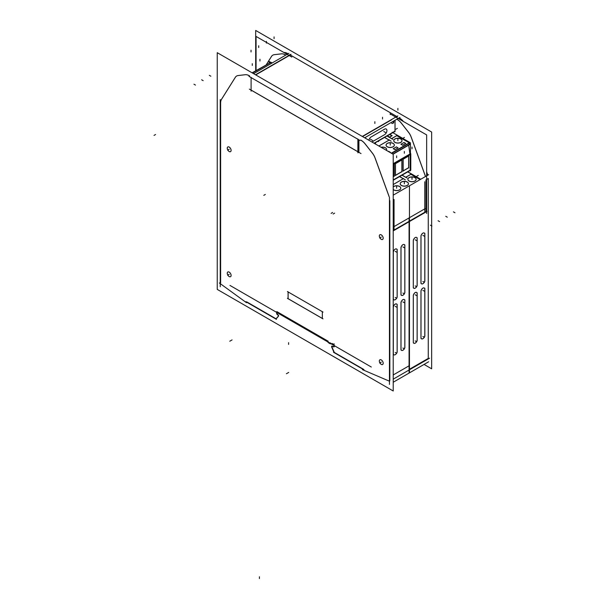 <?xml version="1.0" encoding="UTF-8"?>
<svg xmlns="http://www.w3.org/2000/svg" width="609" height="609" viewBox="0 0 609 609"><rect width="100%" height="100%" fill="white"/><g stroke="black" fill="none" stroke-linecap="round" stroke-linejoin="round"><path stroke-width="0.91" d="M396.824 116.494L290.272 54.97L255.734 74.915L290.272 54.97L396.824 116.494M288.087 53.767L287.676 53.531A10.863 6.273 -120 0 0 283.893 52.496A10.863 6.273 -120 0 1 287.676 53.531L286.679 54.102L288.087 53.767M426.65 179.442L428.264 178.506L428.264 358.404L409.454 369.26L428.264 358.404L428.264 178.506L426.65 179.442L428.31 178.483M427.792 175.179A10.863 6.273 -120 0 0 427.625 174.593A10.863 6.273 -120 0 1 427.792 175.179M426.65 171.852L427.366 173.824L426.65 171.852M403.432 121.511A10.863 6.273 -120 0 0 399.656 118.176L399.146 117.887L399.656 118.176L398.659 118.755L399.656 118.176A10.863 6.273 -120 0 1 403.432 121.511M394.754 131.278L374.055 143.229L394.754 131.278M391.678 119.729L364.03 135.693L391.678 119.729M362.522 136.568L364.03 135.693L362.522 136.568M425.957 211.589L425.957 179.838L425.957 211.589L409.454 221.12L425.957 211.589M425.493 176.511A10.863 6.273 -120 0 0 425.318 175.925A10.863 6.273 -120 0 1 425.493 176.511M411.242 137.17L425.059 175.156L411.242 137.17M410.953 136.416A10.863 6.273 -120 0 0 408.418 132.1L401.308 123.064A10.863 6.273 -120 0 0 397.35 119.509L396.847 119.219L397.35 119.509A10.863 6.273 -120 0 1 401.308 123.064L408.418 132.1A10.863 6.273 -120 0 1 410.953 136.416M395.043 120.255L395.043 131.445L395.043 120.255M410.938 174.319L420.119 179.617L410.938 174.319L405.807 177.28L410.938 174.319M399.55 176.61L403.227 178.734L399.55 176.61M402.009 175.194L405.647 177.295L402.009 175.194M393.224 184.542L403.561 178.536M400.775 188.189A4.126 2.383 0 0 0 399.573 186.552A4.126 2.383 0 0 1 399.573 189.924A4.126 2.383 0 0 1 393.734 189.924A4.126 2.383 0 0 1 393.224 189.566A4.126 2.383 0 0 0 393.734 189.924A4.126 2.383 0 0 0 398.233 190.442A4.126 2.383 0 0 0 400.775 188.242M399.573 186.552A4.126 2.383 0 0 0 393.224 186.91A4.126 2.383 0 0 1 399.573 186.552M400.204 183.804A4.126 2.383 0 0 0 401.415 185.494A4.126 2.383 0 0 0 405.914 186.004A4.126 2.383 0 0 0 408.456 183.804M408.456 183.751A4.126 2.383 0 0 0 407.254 182.121A4.126 2.383 0 0 0 402.793 181.596A4.126 2.383 0 0 0 400.204 183.751M407.885 179.373A4.126 2.383 0 0 0 409.096 181.056A4.126 2.383 0 0 0 413.595 181.573A4.126 2.383 0 0 0 416.137 179.373M416.137 179.32A4.126 2.383 0 0 0 414.927 177.683A4.126 2.383 0 0 0 410.474 177.158A4.126 2.383 0 0 0 407.885 179.32M393.224 230.499L409.073 221.349L393.224 230.499M424.26 288.004A2.718 1.568 120 0 1 424.808 289.237A2.718 1.568 120 0 0 422.89 288.126A2.718 1.568 120 0 0 420.971 291.452L420.971 337.569A2.718 1.568 120 0 0 421.527 338.81A2.718 1.568 120 0 0 423.62 338.086A2.718 1.568 120 0 0 424.808 335.353A2.718 1.568 120 0 1 422.89 338.68A2.718 1.568 120 0 1 420.971 337.569L420.971 291.452A2.718 1.568 120 0 1 422.151 288.719A2.718 1.568 120 0 1 424.245 287.988M424.808 335.216L424.808 289.374L424.808 335.216M413.328 296.043A2.718 1.568 -60 0 1 414.455 293.233A2.718 1.568 -60 0 1 416.602 292.449A2.718 1.568 120 0 1 417.127 293.667A2.718 1.568 120 0 0 415.209 292.556A2.718 1.568 120 0 0 413.29 295.883L413.29 341.999A2.718 1.568 120 0 0 413.846 343.248A2.718 1.568 120 0 0 415.939 342.517A2.718 1.568 120 0 0 417.127 339.784A2.718 1.568 120 0 1 415.209 343.111A2.718 1.568 120 0 1 413.29 341.999L413.29 295.883A2.718 1.568 120 0 1 414.47 293.15A2.718 1.568 120 0 1 416.564 292.427M417.127 339.647L417.127 293.812L417.127 339.647M420.971 236.467L420.971 282.584A2.718 1.568 120 0 0 421.527 283.824A2.718 1.568 120 0 0 423.62 283.101A2.718 1.568 120 0 0 424.808 280.368A2.718 1.568 120 0 1 422.89 283.687A2.718 1.568 120 0 1 420.971 282.584L420.971 236.467A2.718 1.568 120 0 1 422.151 233.734A2.718 1.568 120 0 1 424.245 233.003A2.718 1.568 120 0 1 424.808 234.252A2.718 1.568 120 0 0 422.89 233.14A2.718 1.568 120 0 0 420.971 236.467M424.808 280.231L424.808 234.389L424.808 280.231M416.586 237.449A2.718 1.568 120 0 1 417.127 238.682A2.718 1.568 120 0 0 415.209 237.571A2.718 1.568 120 0 0 413.29 240.898L413.29 287.014A2.718 1.568 120 0 0 413.846 288.263A2.718 1.568 120 0 0 415.939 287.532A2.718 1.568 120 0 0 417.127 284.799A2.718 1.568 120 0 1 415.209 288.126A2.718 1.568 120 0 1 413.29 287.014L413.29 240.898A2.718 1.568 120 0 1 414.47 238.165A2.718 1.568 120 0 1 416.564 237.441M417.127 284.662L417.127 238.827L417.127 284.662M331.943 343.407L334.09 344.648L331.943 343.407M329.804 342.684A5.237 3.022 -120 0 0 330.71 343.171A5.237 3.022 -120 0 1 329.804 342.684M276.92 311.641L328.228 341.268L276.92 311.641M266.392 64.584L271.477 56.477A10.863 6.273 -120 0 1 272.824 55.145A10.863 6.273 -120 0 1 274.157 54.688A10.863 6.273 -120 0 0 271.477 56.477L266.392 64.584M274.301 54.673L281.411 53.843L274.301 54.673M285.37 54.856A10.863 6.273 -120 0 0 281.548 53.828A10.863 6.273 -120 0 1 285.37 54.856L285.781 55.099L285.37 54.856M357.886 151.71L251.547 90.315L357.886 151.71M409.073 221.752L409.073 369.488L409.073 221.752M389.836 200.704L389.836 380.595L389.836 200.704M396.588 303.99A2.718 1.568 120 0 1 397.137 305.223A2.718 1.568 120 0 0 395.218 304.112A2.718 1.568 120 0 0 393.292 307.438L393.292 353.555A2.718 1.568 120 0 0 393.856 354.796A2.718 1.568 120 0 0 395.949 354.073A2.718 1.568 120 0 0 397.137 351.34A2.718 1.568 120 0 1 395.218 354.659A2.718 1.568 120 0 1 393.292 353.555L393.292 307.438A2.718 1.568 120 0 1 394.48 304.706A2.718 1.568 120 0 1 396.573 303.975M397.137 351.203L397.137 305.36L397.137 351.203M400.973 303L400.973 349.117A2.718 1.568 120 0 0 401.537 350.365A2.718 1.568 120 0 0 403.63 349.635A2.718 1.568 120 0 0 404.818 346.902A2.718 1.568 120 0 1 402.899 350.228A2.718 1.568 120 0 1 400.973 349.117L400.973 303A2.718 1.568 120 0 1 402.161 300.267A2.718 1.568 120 0 1 404.254 299.544A2.718 1.568 120 0 1 404.818 300.785A2.718 1.568 120 0 0 402.899 299.674A2.718 1.568 120 0 0 400.973 303M404.818 346.765L404.818 300.93L404.818 346.765M393.292 252.453L393.292 298.57A2.718 1.568 120 0 0 393.856 299.811A2.718 1.568 120 0 0 395.949 299.08A2.718 1.568 120 0 0 397.137 296.355A2.718 1.568 120 0 1 395.218 299.674A2.718 1.568 120 0 1 393.292 298.57L393.292 252.453A2.718 1.568 120 0 1 394.48 249.72A2.718 1.568 120 0 1 396.573 248.99A2.718 1.568 120 0 1 397.137 250.23A2.718 1.568 120 0 0 395.218 249.127A2.718 1.568 120 0 0 393.292 252.453M397.137 296.218L397.137 250.375L397.137 296.218M400.973 248.015L400.973 294.132A2.718 1.568 120 0 0 401.537 295.38A2.718 1.568 120 0 0 403.63 294.649A2.718 1.568 120 0 0 404.818 291.917A2.718 1.568 120 0 1 402.899 295.243A2.718 1.568 120 0 1 400.973 294.132L400.973 248.015A2.718 1.568 120 0 1 402.161 245.282A2.718 1.568 120 0 1 404.254 244.559A2.718 1.568 120 0 1 404.818 245.8A2.718 1.568 120 0 0 402.899 244.689A2.718 1.568 120 0 0 400.973 248.015M401.019 294.01A2.718 1.568 -60 0 0 401.575 295.395A2.718 1.568 -60 0 0 403.721 294.611A2.718 1.568 -60 0 0 404.848 291.802L404.818 245.945A2.718 1.568 -60 0 0 404.292 244.574A2.718 1.568 -60 0 0 402.146 245.366A2.718 1.568 -60 0 0 401.019 248.175M221.524 99.358L235.333 77.335A10.863 6.273 60 0 1 238.012 75.546A10.863 6.273 60 0 0 236.688 76.011A10.863 6.273 60 0 0 235.333 77.335L221.524 99.358A10.863 6.273 60 0 0 220.625 103.005L220.625 282.896L220.625 103.005A10.863 6.273 60 0 1 221.524 99.358A10.863 6.273 -120 0 0 220.58 103.119M245.282 74.701L238.165 75.531L245.282 74.701M245.419 74.686A10.863 6.273 60 0 1 249.241 75.714L249.652 75.958L249.241 75.714A10.863 6.273 60 0 0 245.419 74.686M358.914 139.834L358.914 152.303L358.914 139.834M360.718 140.078L361.221 140.367A10.863 6.273 60 0 1 365.179 143.922L372.297 152.973A10.863 6.273 60 0 1 374.832 157.289A10.863 6.273 60 0 0 372.297 152.973L365.179 143.922A10.863 6.273 60 0 0 361.221 140.367L360.718 140.078M388.938 196.022L375.129 158.043L388.938 196.022M363.725 369.419L334.326 352.444L331.913 346.94L334.326 352.444L363.725 369.419M331.913 346.27L331.913 346.94L331.913 346.27M334.212 346.78L331.913 346.049L334.067 346.803M334.326 346.529L334.326 345.668L334.326 346.529M276.92 312.531L277.232 314.183L276.92 312.531M278.534 315.234L277.232 314.183L278.534 315.234M278.549 316.101L278.549 315.279L278.549 316.101M276.136 318.85L278.519 316.17L276.136 318.85M276.052 318.804L246.736 301.874L276.052 318.804M231.116 150.393A2.718 1.568 -120 0 0 229.928 147.66A2.718 1.568 -120 0 0 227.835 146.929A2.718 1.568 -120 0 0 227.271 148.177A2.718 1.568 -120 0 0 228.451 150.903A2.718 1.568 -120 0 0 230.545 151.641A2.718 1.568 -120 0 0 231.116 150.393A2.718 1.568 -120 0 0 229.197 147.066A2.718 1.568 -120 0 0 227.271 148.177A2.718 1.568 -120 0 0 229.197 151.496A2.718 1.568 -120 0 0 231.116 150.393M231.116 275.443A2.718 1.568 -120 0 0 229.928 272.71A2.718 1.568 -120 0 0 227.835 271.979A2.718 1.568 -120 0 0 227.271 273.22A2.718 1.568 -120 0 0 228.451 275.946A2.718 1.568 -120 0 0 230.545 276.692A2.718 1.568 -120 0 0 231.116 275.443A2.718 1.568 -120 0 0 229.197 272.116A2.718 1.568 -120 0 0 227.271 273.22A2.718 1.568 -120 0 0 229.197 276.547A2.718 1.568 -120 0 0 231.116 275.443M382.627 239.436A2.718 1.568 -120 0 0 383.19 238.188A2.718 1.568 -120 0 0 382.003 235.455A2.718 1.568 -120 0 0 379.909 234.731A2.718 1.568 -120 0 0 379.346 235.972A2.718 1.568 -120 0 0 380.526 238.698A2.718 1.568 -120 0 0 382.612 239.436A2.718 1.568 60 0 1 380.458 238.659A2.718 1.568 60 0 1 379.331 235.85M382.627 364.479A2.718 1.568 -120 0 0 383.19 363.238A2.718 1.568 -120 0 0 382.003 360.505A2.718 1.568 -120 0 0 379.909 359.782A2.718 1.568 -120 0 0 379.346 361.023A2.718 1.568 -120 0 0 380.526 363.748A2.718 1.568 -120 0 0 382.612 364.486A2.718 1.568 60 0 1 380.458 363.702A2.718 1.568 60 0 1 379.331 360.893M288.118 291.947L322.344 311.701L288.118 291.947L288.118 298.684L288.118 291.947M322.344 318.446L288.118 298.684L322.344 318.446M271.53 63.328L270.396 62.674L252.461 73.027L270.396 62.674L271.53 63.328M410.177 154.511L410.177 170.162L393.224 179.952L410.177 170.162L410.177 154.511L393.224 164.293L410.177 154.511M409.933 154.024L408.692 145.163L409.933 154.024L393.224 163.669L409.933 154.024M409.872 144.242L392.843 154.077L409.256 144.622L409.256 143.244L409.119 144.919L393.049 154.191L409.735 144.561M396.809 135.662L409.225 142.826L396.809 135.662L391.648 138.639L396.809 135.662M384.538 137.444L389.105 140.078L384.538 137.444M386.997 136.028L391.534 138.639L386.997 136.028M378.882 146.015L389.136 140.093L378.882 146.015M391.328 153.194L409.256 142.849L391.328 153.194M386.654 149.532A4.126 2.383 0 0 0 385.444 147.903A4.126 2.383 0 0 1 386.426 150.37A4.126 2.383 0 0 0 386.654 149.586M385.444 147.903A4.126 2.383 0 0 0 381.173 147.332A4.126 2.383 0 0 1 385.444 147.903M388.671 151.359L390.331 152.319L388.671 151.359M386.083 145.148A4.126 2.383 0 0 0 387.286 146.838A4.126 2.383 0 0 0 391.785 147.355A4.126 2.383 0 0 0 394.335 145.148M394.335 145.094A4.126 2.383 0 0 0 393.125 143.465A4.126 2.383 0 0 0 388.671 142.94A4.126 2.383 0 0 0 386.083 145.094M396.352 146.921L393.307 148.68L396.352 146.921L398.012 147.88L396.352 146.921M394.997 149.654L398.042 147.903L394.997 149.654L393.247 148.649M393.277 148.695L394.944 149.654L393.277 148.695M393.764 140.717A4.126 2.383 0 0 0 394.967 142.399A4.126 2.383 0 0 0 399.466 142.917A4.126 2.383 0 0 0 402.016 140.717M402.016 140.664A4.126 2.383 0 0 0 400.806 139.035A4.126 2.383 0 0 0 396.352 138.502A4.126 2.383 0 0 0 393.764 140.664M404.033 142.491L400.988 144.249L404.033 142.491L405.693 143.45L404.033 142.491M402.678 145.224L405.723 143.465L402.678 145.224M400.958 144.264L402.625 145.224L400.958 144.264M393.224 164.963L394.198 164.392L394.198 176.031L393.224 176.595L394.198 176.031L394.198 164.392L393.224 164.963L394.404 164.27M401.879 159.961L395.477 163.661L401.879 159.961L401.879 171.593L401.879 159.961M395.477 175.293L401.879 171.593L395.477 175.293M395.431 163.684L395.431 175.323L395.431 163.684M403.112 159.253L403.112 170.885L403.112 159.253M408.639 156.056L403.158 159.223L408.639 156.056L408.639 167.696L408.639 156.056M403.158 170.863L408.639 167.696L403.158 170.863M392.097 135.617L389.547 137.086L387.065 135.982L392.942 139.392M389.524 134.566L391.983 135.685L389.524 134.566M389.653 137.094L392.051 135.716L389.653 137.094M255.681 70.766L255.681 30.45L431.652 132.046L431.652 368.81L424.054 364.426M357.886 152.829L357.886 138.974M374.291 143.359L394.936 131.437M362.294 136.431L397.829 115.916M394.997 131.156L374.071 143.237M426.65 213.5L426.65 134.916L390.902 114.279M407.726 171.89L420.606 179.328M424.762 181.733L424.762 211.392M394.046 199.47L394.046 229.129M405.328 179.838L399.641 176.557M407.094 178.018L402.1 175.133M407.84 171.822L420.728 179.259M411.045 174.182L405.609 177.318M393.239 227.066L425.189 208.621M426.993 211.407L393.224 230.902M428.645 361.776L393.224 382.239M428.645 174.692L408.677 186.225M427.373 173.702L426.65 174.121M424.975 175.088A10.863 6.273 60 0 1 425.447 176.541M427.685 174.562L426.65 175.156M410.923 136.439L425.288 175.94M408.296 132.039A10.863 6.273 60 0 1 411.235 137.307M401.118 122.904L408.51 132.305M399.618 118.108L398.575 118.709M397.22 119.486A10.863 6.273 60 0 1 401.331 123.178M399.748 118.176L398.705 118.778M397.35 119.562L396.794 119.242M397.395 116.555L396.124 117.293M394.997 131.742L394.997 120.285M362.424 369.633L389.593 381.257M393.224 379.163L429.566 358.183M393.224 374.954L409.469 365.575M330.36 343.377L371.3 367.021M327.497 341.687A5.237 3.022 -120 0 0 331.212 343.826M229.966 285.423L329.477 342.875M219.331 282.964L246.5 302.703M266.346 64.607L271.705 56.058M271.393 56.568A10.863 6.273 60 0 1 272.779 55.175A10.863 6.273 60 0 1 274.324 54.688M274.111 54.711L281.51 53.851M287.806 53.546L286.763 54.148M281.297 53.874A10.863 6.273 60 0 1 285.408 54.932M287.676 53.478L286.633 54.079M285.735 55.122L285.278 54.856M290.021 54.566L288.75 55.297M251.098 91.175L251.098 77.32M291.033 54.262L255.498 74.778M288.902 53.295L253.595 73.681M248.959 76.353L360.026 140.473M399.961 117.415L364.654 137.801M391.678 123.277A2.17 1.256 -120 0 0 393.026 121.419A2.17 1.256 -120 0 1 392.767 123.383L393.323 123.064A2.17 1.256 -120 0 0 393.581 121.1M361.015 153.575L249.347 89.104M393.224 195.154L409.454 185.775L409.454 365.56M389.456 197.324L389.456 384.416M409.454 365.583L409.454 372.868M393.224 391.001L393.224 154.29L217.238 52.686L217.238 289.397L393.224 391.001M220.237 286.717L220.237 99.632M256.069 70.537L256.069 36.433L291.818 57.071M249.15 75.714L249.606 75.98M249.279 75.79A10.863 6.273 -120 0 0 245.168 74.732M245.381 74.709L237.974 75.569M238.188 75.546A10.863 6.273 -120 0 0 236.642 76.034A10.863 6.273 -120 0 0 235.249 77.427M235.569 76.924L221.196 99.83M272.139 62.971L271.005 62.285L252.431 73.004M270.975 62.301L252.118 72.821M271.987 63.062L269.201 61.448L269.201 62.955M358.868 139.811L358.868 152.6M360.665 140.1L361.221 140.42M365.202 144.036A10.863 6.273 -120 0 0 361.091 140.344M372.396 153.179L364.989 143.762M375.121 158.18A10.863 6.273 -120 0 0 372.183 152.912M389.166 196.806L374.801 157.312M364.075 369.899L333.504 352.246M334.09 343.796L334.09 346.719M333.823 346.94L331.639 346.171M331.677 346.171L331.677 347.092M331.631 346.963L334.135 352.695M276.684 311.739L276.684 313.742M276.684 313.681L277.011 314.328M278.343 315.401L276.966 314.297M276.448 319.352L245.876 301.699M275.816 319.063L278.321 316.231M278.313 316.284L278.313 315.363M227.256 148.33A2.718 1.568 60 0 1 227.819 146.944A2.718 1.568 60 0 1 229.966 147.728A2.718 1.568 60 0 1 231.093 150.537M231.093 150.263A2.718 1.568 60 0 1 230.529 151.649A2.718 1.568 60 0 1 228.383 150.857A2.718 1.568 60 0 1 227.256 148.048M227.256 273.372A2.718 1.568 60 0 1 227.819 271.987A2.718 1.568 60 0 1 229.966 272.779A2.718 1.568 60 0 1 231.093 275.588M231.093 275.306A2.718 1.568 60 0 1 230.529 276.692A2.718 1.568 60 0 1 228.383 275.907A2.718 1.568 60 0 1 227.256 273.098M379.331 236.125A2.718 1.568 60 0 1 379.894 234.739A2.718 1.568 60 0 1 382.041 235.531A2.718 1.568 60 0 1 383.168 238.34M383.168 238.058A2.718 1.568 60 0 1 382.604 239.444M379.331 361.175A2.718 1.568 60 0 1 379.894 359.79A2.718 1.568 60 0 1 382.041 360.574A2.718 1.568 60 0 1 383.168 363.383M383.168 363.109A2.718 1.568 60 0 1 382.604 364.494M322.344 311.587L322.344 318.598M323.014 318.865L287.418 298.319M288.087 298.821L288.087 291.81M287.418 291.544L323.014 312.09M409.073 372.457L409.073 218.387M397.167 351.218A2.718 1.568 -60 0 1 396.04 354.035A2.718 1.568 -60 0 1 393.894 354.819A2.718 1.568 -60 0 1 393.338 353.433M393.33 306.533L393.33 354.499M393.338 307.598A2.718 1.568 -60 0 1 394.465 304.782A2.718 1.568 -60 0 1 396.611 303.998A2.718 1.568 -60 0 1 397.167 305.383M397.175 352.284L397.175 304.317M404.848 346.787A2.718 1.568 -60 0 1 403.721 349.596A2.718 1.568 -60 0 1 401.575 350.381A2.718 1.568 -60 0 1 401.019 349.003M401.011 302.102L401.011 350.061M401.019 303.16A2.718 1.568 -60 0 1 402.146 300.351A2.718 1.568 -60 0 1 404.292 299.567A2.718 1.568 -60 0 1 404.848 300.945M404.856 347.846L404.856 299.887M397.167 296.233A2.718 1.568 -60 0 1 396.04 299.042A2.718 1.568 -60 0 1 393.894 299.834A2.718 1.568 -60 0 1 393.338 298.448M393.33 251.547L393.33 299.514M393.338 252.606A2.718 1.568 -60 0 1 394.465 249.797A2.718 1.568 -60 0 1 396.611 249.012A2.718 1.568 -60 0 1 397.167 250.398M397.175 297.291L397.175 249.332M401.011 247.117L401.011 295.076M404.856 292.86L404.856 244.902M378.608 141.585L378.608 140.869M396.543 134.97L410.443 142.993L410.443 170.847L409.986 170.581M393.224 180.157L410.793 169.804M391.176 141.204L384.599 137.406M396.916 135.533L391.488 138.669M391.671 153.399L410.215 142.689L392.181 132.275M391.298 153.179L410.215 142.689M392.889 154.1L409.872 144.303M410.443 152.912L410.793 154.168L393.224 164.316M393.224 163.981L410.793 153.841L410.793 170.117L393.224 180.264M394.297 176.29L394.297 164.194M393.224 176.709L394.404 176.031M395.477 163.509L395.477 175.613M402.085 159.84L395.378 163.714M401.978 171.86L401.978 159.756M395.378 175.468L402.085 171.593M403.074 171.022L408.822 167.703M408.723 167.97L408.723 155.866M403.158 159.078L403.158 171.175M408.822 155.95L403.074 159.269M389.44 139.88L378.851 145.993M381.036 147.256A4.126 2.383 180 0 1 385.626 147.903M385.253 147.69A4.126 2.383 180 0 1 386.654 149.479A4.126 2.383 180 0 1 386.372 150.339M390.392 152.319L388.641 151.306M387.476 146.83A4.126 2.383 180 0 1 386.083 145.041A4.126 2.383 180 0 1 388.748 142.818A4.126 2.383 180 0 1 393.307 143.465M392.934 143.26A4.126 2.383 180 0 1 394.335 145.041A4.126 2.383 180 0 1 391.663 147.271A4.126 2.383 180 0 1 387.111 146.617M396.413 146.86L393.216 148.703M398.073 147.888L396.314 146.876M394.906 149.677L398.103 147.835M395.157 142.399A4.126 2.383 180 0 1 393.764 140.61A4.126 2.383 180 0 1 396.429 138.38A4.126 2.383 180 0 1 400.981 139.035M400.615 138.822A4.126 2.383 180 0 1 402.016 140.61A4.126 2.383 180 0 1 399.344 142.841A4.126 2.383 180 0 1 394.792 142.186M400.928 144.211L402.686 145.224M404.094 142.422L400.897 144.264M405.754 143.45L403.995 142.437M402.587 145.246L405.784 143.397M375.502 143.374L375.502 142.658M387.4 135.792L389.707 137.132M389.851 134.376L392.166 135.708M387.362 136.165L389.631 137.2L392.166 135.716M424.838 335.232A2.718 1.568 -60 0 1 423.712 338.048A2.718 1.568 -60 0 1 421.565 338.832A2.718 1.568 -60 0 1 421.009 337.447M421.002 290.546L421.002 338.513M421.009 291.612A2.718 1.568 -60 0 1 422.136 288.795A2.718 1.568 -60 0 1 424.283 288.011A2.718 1.568 -60 0 1 424.838 289.397M424.846 336.297L424.846 288.331M417.157 339.67A2.718 1.568 -60 0 1 416.031 342.479A2.718 1.568 -60 0 1 413.884 343.263A2.718 1.568 -60 0 1 413.328 341.885M413.321 294.984L413.321 342.943M416.602 292.449A2.718 1.568 -60 0 1 417.157 293.827M417.165 340.728L417.165 292.769M424.838 280.247A2.718 1.568 -60 0 1 423.712 283.063A2.718 1.568 -60 0 1 421.565 283.847A2.718 1.568 -60 0 1 421.009 282.462M421.002 235.561L421.002 283.528M421.009 236.627A2.718 1.568 -60 0 1 422.136 233.81A2.718 1.568 -60 0 1 424.283 233.026A2.718 1.568 -60 0 1 424.838 234.412M424.846 281.312L424.846 233.346M417.157 284.685A2.718 1.568 -60 0 1 416.031 287.494A2.718 1.568 -60 0 1 413.884 288.278A2.718 1.568 -60 0 1 413.328 286.9M413.321 239.999L413.321 287.958M413.328 241.057A2.718 1.568 -60 0 1 414.455 238.248A2.718 1.568 -60 0 1 416.602 237.457A2.718 1.568 -60 0 1 417.157 238.842M417.165 285.743L417.165 237.784M393.924 189.924A4.126 2.383 180 0 1 393.224 189.46M393.224 186.803A4.126 2.383 180 0 1 399.748 186.56M399.382 186.346A4.126 2.383 180 0 1 400.775 188.135A4.126 2.383 180 0 1 398.111 190.366A4.126 2.383 180 0 1 393.559 189.711M401.605 185.486A4.126 2.383 180 0 1 400.204 183.697A4.126 2.383 180 0 1 402.876 181.467A4.126 2.383 180 0 1 407.429 182.121M407.063 181.908A4.126 2.383 180 0 1 408.456 183.697A4.126 2.383 180 0 1 405.792 185.928A4.126 2.383 180 0 1 401.232 185.273M409.286 181.056A4.126 2.383 180 0 1 407.885 179.267A4.126 2.383 180 0 1 410.55 177.036A4.126 2.383 180 0 1 415.11 177.691M414.744 177.478A4.126 2.383 180 0 1 416.137 179.267A4.126 2.383 180 0 1 413.473 181.497A4.126 2.383 180 0 1 408.913 180.843M371.909 141.988L384.538 134.696A3.365 1.941 -60 0 0 386.921 130.57A3.365 1.941 -60 0 0 384.538 129.192L371.178 136.911A3.365 1.941 -60 0 0 368.879 140.237A3.365 1.941 -60 0 1 371.178 136.911L384.538 129.192A3.365 1.941 -60 0 1 386.921 130.57A3.365 1.941 -60 0 1 384.538 134.696L384.804 134.536M407.254 182.121A4.126 2.383 0 0 0 401.415 182.121A4.126 2.383 0 0 0 401.415 185.494A4.126 2.383 0 0 0 407.254 185.494A4.126 2.383 0 0 0 407.254 182.121M414.927 177.683A4.126 2.383 0 0 0 409.096 177.683A4.126 2.383 0 0 0 409.096 181.056A4.126 2.383 0 0 0 414.927 181.056A4.126 2.383 0 0 0 414.927 177.683M426.65 174.243L427.366 173.824L426.65 174.243M365.567 138.327A2.17 1.256 -120 0 0 365.377 137.383A2.17 1.256 -120 0 1 365.567 138.327M404.818 291.78L404.818 245.945M383.19 238.188A2.718 1.568 -120 0 0 381.264 234.861A2.718 1.568 -120 0 0 379.346 235.972A2.718 1.568 -120 0 0 381.264 239.299A2.718 1.568 -120 0 0 383.19 238.188M383.19 363.238A2.718 1.568 -120 0 0 381.264 359.911A2.718 1.568 -120 0 0 379.346 361.023A2.718 1.568 -120 0 0 381.264 364.349A2.718 1.568 -120 0 0 383.19 363.238M393.125 143.465A4.126 2.383 0 0 0 387.286 143.465A4.126 2.383 0 0 0 387.286 146.838A4.126 2.383 0 0 0 393.125 146.838A4.126 2.383 0 0 0 393.125 143.465M400.806 139.035A4.126 2.383 0 0 0 394.967 139.035A4.126 2.383 0 0 0 394.967 142.399A4.126 2.383 0 0 0 400.806 142.399A4.126 2.383 0 0 0 400.806 139.035M389.547 137.109L387.065 135.982M431.933 226.053L430.396 225.17M439.614 221.623L438.077 220.732M447.295 217.185L445.758 216.302M454.976 212.754L453.439 211.863M331.106 213.363L332.636 212.48L331.106 213.363M418.276 175.407L416.746 176.29M404.46 137.421L402.922 138.304M397.35 128.377L395.812 129.268M287.174 373.309L288.712 372.419M288.59 344.42L288.59 342.646L288.59 344.42M230.537 340.789L232.075 339.898M155.561 134.52L154.024 135.411M263.788 195.344L265.326 194.454M371.178 139.659L372.708 140.55L371.178 139.659M384.538 131.947L386.076 132.831L384.538 131.947M274.08 36.898L274.08 38.671M266.399 41.336L266.399 43.11M258.718 45.766L258.718 47.54M251.037 50.204L251.037 51.978M193.951 84.202L195.481 85.093M201.632 79.771L203.162 80.654M209.313 75.333L210.843 76.224M259.952 59.248L259.952 61.022L259.952 59.248M252.271 63.679L252.271 65.452L252.271 63.679M286.405 373.751L287.935 372.868M229.768 341.23L231.306 340.347M259.411 578.55L259.411 576.776M229.197 149.281L227.659 150.172L229.197 149.281M229.197 274.332L227.659 275.215L229.197 274.332M381.264 237.084L379.734 237.967L381.264 237.084M381.264 362.127L379.734 363.017L381.264 362.127M395.218 352.444L396.748 353.334M395.218 306.327L396.748 307.218M402.899 348.013L404.429 348.896M402.899 301.897L404.429 302.78M395.218 297.458L396.748 298.349M395.218 251.342L396.748 252.233M402.899 293.028L404.429 293.911M402.899 246.911L404.429 247.794M374.847 121.686L374.847 123.46M382.528 117.248L382.528 119.021M390.209 145.148L390.209 143.374L390.209 145.148M390.209 112.817L390.209 114.591M397.89 140.717L397.89 138.943L397.89 140.717M397.89 108.379L397.89 110.153M383.769 131.498L385.307 132.389M370.409 139.217L371.947 140.1M370.911 137.063L384.804 129.039M422.89 336.457L424.427 337.348M422.89 290.341L424.427 291.231M415.209 340.895L416.746 341.778M415.209 294.779L416.746 295.662M422.89 281.472L424.427 282.363M422.89 235.356L424.427 236.246M415.209 285.91L416.746 286.793M415.209 239.794L416.746 240.677M333.138 214.01L334.676 213.127L333.138 214.01M396.649 188.242L396.649 186.468L396.649 188.242M396.649 155.904L396.649 157.678L396.649 155.904M404.33 183.804L404.33 182.03L404.33 183.804M404.33 151.474L404.33 153.247L404.33 151.474M412.011 179.373L412.011 177.6L412.011 179.373M412.011 147.035L412.011 148.809L412.011 147.035M392.858 154.085L409.256 144.622M393.787 120.978L393.772 122.105L393.787 120.978"/></g></svg>
